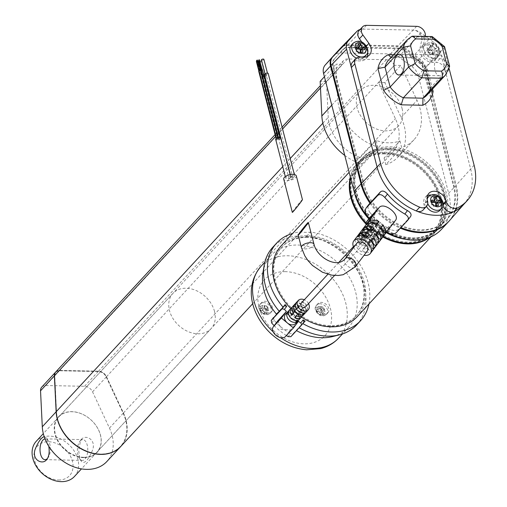 <?xml version="1.0" encoding="UTF-8"?>
<svg xmlns="http://www.w3.org/2000/svg" width="507" height="507" viewBox="0 0 507 507"><rect width="100%" height="100%" fill="white"/><g stroke="black" fill="none" stroke-linecap="round" stroke-linejoin="round"><path stroke-width="0.38" stroke-dasharray="2.54 1.9" d="M277.69 139.381L276.378 139.545L277.69 139.381M279.693 139.07L278.387 139.235L279.693 139.07M279.946 138.119L278.635 138.284L279.946 138.119M277.937 138.43L276.626 138.595L277.937 138.43M280.713 138.088A2.598 1.103 -14.5 0 1 279.636 139.368A2.598 1.103 -14.5 0 1 277.044 139.989A2.598 1.103 -14.5 0 1 275.681 139.387M290.467 177.501A2.598 1.103 -14.5 0 1 287.057 178.705A2.598 1.103 -14.5 0 1 285.695 178.109A2.598 1.103 -14.5 0 1 287.938 176.392A2.598 1.103 -14.5 0 1 290.726 176.81A2.598 1.103 -14.5 0 1 290.467 177.501M260.028 61.391A1.299 0.551 165.5 0 0 259.66 61.664A1.299 0.551 165.5 0 0 259.527 62.012A1.299 0.551 165.5 0 0 260.921 62.222A1.299 0.551 165.5 0 0 262.043 61.36A1.299 0.551 165.5 0 0 261.656 61.094M265.218 74.016A1.299 0.551 165.5 0 0 265.085 74.364A1.299 0.551 165.5 0 0 266.479 74.567A1.299 0.551 165.5 0 0 267.601 73.711A1.299 0.551 165.5 0 0 266.574 73.433A1.299 0.551 165.5 0 0 265.218 74.016M264.458 74.523A1.946 0.824 165.5 0 0 266.549 74.84A1.946 0.824 165.5 0 0 268.228 73.547M291.164 176.499A1.946 0.824 -14.5 0 1 293.192 175.625A1.946 0.824 -14.5 0 1 294.738 176.043A1.946 0.824 -14.5 0 1 294.542 176.563A1.946 0.824 -14.5 0 1 292.507 177.437A1.946 0.824 -14.5 0 1 290.967 177.019A1.946 0.824 -14.5 0 1 291.164 176.499M263.374 76.012A1.299 0.551 165.5 0 0 263.241 76.361A1.299 0.551 165.5 0 0 264.635 76.57A1.299 0.551 165.5 0 0 265.757 75.708A1.299 0.551 165.5 0 0 264.724 75.429A1.299 0.551 165.5 0 0 263.374 76.012M263.843 75.372A1.946 0.824 165.5 0 0 262.81 75.999A1.946 0.824 165.5 0 0 262.613 76.525A1.946 0.824 165.5 0 0 264.705 76.836A1.946 0.824 165.5 0 0 266.384 75.549A1.946 0.824 165.5 0 0 264.622 75.163M289.313 178.496A1.946 0.824 -14.5 0 1 291.348 177.621A1.946 0.824 -14.5 0 1 292.888 178.039A1.946 0.824 -14.5 0 1 292.691 178.565A1.946 0.824 -14.5 0 1 290.663 179.44A1.946 0.824 -14.5 0 1 289.117 179.015A1.946 0.824 -14.5 0 1 289.313 178.496M296.303 175.866A6.496 2.757 -14.5 0 1 295.644 177.602A6.496 2.757 -14.5 0 1 287.127 180.619A6.496 2.757 -14.5 0 1 283.724 179.117M258.957 70.264L260.338 69.909M260.966 69.953L262.347 69.598M260.712 70.91L262.094 70.549L261.105 70.511M258.703 71.214L260.091 70.86L259.102 70.815M259.882 69.833L259.147 70.213L259.882 69.833M261.885 69.529L261.156 69.909L261.885 69.529M261.637 70.479L260.902 70.86L261.637 70.479M259.628 70.79L258.893 71.164L259.628 70.79M258.367 61.062L259.375 60.802L258.779 60.732M258.621 60.111L259.628 59.851M256.612 60.422L257.619 60.162M256.358 61.372L257.366 61.113L256.77 61.036M302.432 199.587L301.532 200.379C297.007 205.652 293.933 209.638 292.317 212.344M261.378 60.01A1.299 0.551 165.5 0 0 262.772 60.219A1.299 0.551 165.5 0 0 263.887 59.363M445.393 75.137A25.977 19.64 42.7 0 0 449.151 67.83L444.012 47.975A25.977 19.64 42.7 0 0 430.83 37.201L411.202 36.815L392.735 56.797L391.322 57.43L411.215 57.823L409.859 55.143L393.426 54.819M431.977 36.555L430.83 37.201L412.362 57.177L411.215 57.823M444.588 46.758L444.012 47.975L425.544 67.957L425.05 69.339L427.483 69.548A31.174 23.569 42.7 0 0 409.859 55.143M449.639 66.949L430.684 87.812L430.196 89.371L431.127 90.576M407.235 39.869A25.977 19.64 42.7 0 1 411.202 36.815L411.741 36.39M433.688 201.33L432.103 201.298L433.935 196.976M431.609 200.1L431.102 202.635L431.691 204.91L432.198 202.382M436.178 205.633L433.396 206.305L435.646 206.349L438.428 205.677M440.754 202.547L436.647 205.012L436.343 203.846M365.262 49.236L361.155 51.695L360.851 50.535M360.68 52.316L357.904 52.994L360.154 53.039L362.936 52.36M356.117 46.79L355.61 49.325L356.199 51.6L356.706 49.065M358.196 48.013L356.605 47.981L358.443 43.659M432.75 45.123L430.912 49.445L428.662 49.401L430.5 45.079L432.75 45.123L433.574 48.311L436.73 48.374L437.319 50.649L433.206 53.115L432.617 50.839L436.73 48.374M432.737 53.736L429.955 54.407L432.211 54.452L434.987 53.78L432.737 53.736L431.913 50.548L428.757 50.485L428.168 48.203L427.661 50.738L428.25 53.02L428.757 50.485M384.914 153.31A50.662 38.298 42.7 0 0 359.197 163.343A50.662 38.298 42.7 0 0 370.408 225.849A50.662 38.298 42.7 0 0 433.605 232.111A50.662 38.298 42.7 0 0 433.643 183.204A50.662 38.298 42.7 0 0 384.914 153.31M429.061 237.663A51.961 39.28 42.7 0 0 434.562 232.992A51.961 39.28 42.7 0 0 434.6 182.831A51.961 39.28 42.7 0 0 384.623 152.17A51.961 39.28 42.7 0 0 358.246 162.462A51.961 39.28 42.7 0 0 350.571 177.862M365.997 222.833A51.961 39.28 42.7 0 0 383.343 236.338M388.147 149.812A50.662 38.298 42.7 0 0 362.429 159.844A50.662 38.298 42.7 0 0 373.64 222.358A50.662 38.298 42.7 0 0 436.838 228.613A50.662 38.298 42.7 0 0 436.876 179.706A50.662 38.298 42.7 0 0 388.147 149.812M404.396 239.114A51.961 39.28 42.7 0 0 437.794 229.494A51.961 39.28 42.7 0 0 437.833 179.332A51.961 39.28 42.7 0 0 387.855 148.678A51.961 39.28 42.7 0 0 361.478 158.964A51.961 39.28 42.7 0 0 354.513 193.009M368.792 218.859A51.961 39.28 42.7 0 0 386.163 232.618M307.698 236.858A50.662 38.298 42.7 0 0 281.981 246.884A50.662 38.298 42.7 0 0 293.192 309.397A50.662 38.298 42.7 0 0 356.389 315.658A50.662 38.298 42.7 0 0 356.427 266.745A50.662 38.298 42.7 0 0 307.698 236.858M357.346 316.539A51.961 39.28 42.7 0 0 357.384 266.378A51.961 39.28 42.7 0 0 307.407 235.717A51.961 39.28 42.7 0 0 281.03 246.003M290.834 308.503A51.961 39.28 42.7 0 0 301.456 317.097M384.338 153.938A50.662 38.298 42.7 0 0 358.62 163.964A50.662 38.298 42.7 0 0 369.831 226.477A50.662 38.298 42.7 0 0 433.029 232.738A50.662 38.298 42.7 0 0 433.067 183.826A50.662 38.298 42.7 0 0 384.338 153.938M429.784 237.371A51.961 39.28 42.7 0 0 433.986 233.619A51.961 39.28 42.7 0 0 434.024 183.452A51.961 39.28 42.7 0 0 384.046 152.797A51.961 39.28 42.7 0 0 357.669 163.083A51.961 39.28 42.7 0 0 350.337 176.949M366.308 224.398A51.961 39.28 42.7 0 0 382.836 236.997M368.982 303.94A57.158 43.209 42.7 0 0 310.48 232.111A39.616 29.951 42.7 0 1 300.943 231.927A57.158 43.209 42.7 0 0 292.672 233.41M295.543 323.504A6.819 5.159 42.7 0 0 294.035 315.094A6.819 5.159 42.7 0 0 285.523 314.251M307.122 237.479A50.662 38.298 42.7 0 0 281.404 247.511A50.662 38.298 42.7 0 0 292.615 310.024A50.662 38.298 42.7 0 0 355.813 316.279A50.662 38.298 42.7 0 0 355.851 267.373A50.662 38.298 42.7 0 0 307.122 237.479M83.693 457.65A26.237 19.836 -137.3 0 1 55.073 422.756A26.237 19.836 -137.3 0 1 94.467 423.529A26.237 19.836 -137.3 0 1 83.693 457.65M83.75 457.301A25.977 19.64 -137.3 0 1 58.761 441.971A25.977 19.64 -137.3 0 1 58.78 416.887A25.977 19.64 -137.3 0 1 81.957 414.029A25.977 19.64 -137.3 0 1 100.38 434.962A25.977 19.64 -137.3 0 1 96.938 452.155A25.977 19.64 -137.3 0 1 83.75 457.301M395.371 220.494L385.282 231.433L382.234 235.457A1.946 1.47 -137.3 0 1 382.164 235.54A1.946 1.47 -137.3 0 1 379.838 235.394L373.342 230.02A6.819 5.159 42.7 0 0 381.473 230.533A6.819 5.159 42.7 0 0 380.998 223.257A54.819 41.441 42.7 0 0 390.149 229.316L387.519 232.776M386.499 232.181A60.403 45.668 -137.3 0 1 385.282 231.433M367.518 216.248L370.142 212.788C367.79 209.492 367.391 206.672 368.957 204.315M370.142 212.788A54.819 41.441 42.7 0 0 377.892 220.691A54.819 41.441 42.7 0 0 380.998 223.257A6.819 5.159 42.7 0 0 380.32 222.465A54.56 41.244 42.7 0 1 378.786 221.198A6.819 5.159 42.7 0 0 377.892 220.691A6.819 5.159 42.7 0 0 372.322 220.57A6.819 5.159 42.7 0 0 371.454 221.274A6.819 5.159 42.7 0 0 373.342 230.02L366.84 224.645A1.946 1.47 -137.3 0 1 366.441 224.233M407.78 220.203L410.499 216.622L398.958 229.113C396.74 230.913 393.8 230.983 390.149 229.316M262.442 305.55A4.677 3.536 42.7 0 0 260.192 308.579L264.071 306.748L264.971 306.767L263.241 308.636L262.417 305.448L266.536 305.886L266.771 306.798L265.041 308.674L268.197 308.731L268.666 310.557L268.146 308.636L267.246 308.624L267.481 309.53L266.314 313.58A4.677 3.536 42.7 0 0 268.564 310.557L265.516 310.493L266.314 313.58M264.971 306.767L264.736 305.854M260.192 308.579L263.241 308.636M260.661 310.398A4.677 3.536 42.7 0 0 264.508 313.548L265.681 309.498L265.446 308.586L263.71 310.461L260.56 310.398L264.54 308.567L264.071 306.748M264.508 313.548L263.71 310.461M267.246 308.624L265.516 310.493M320.367 307.85L321.267 307.869L319.53 309.745L318.713 306.558L322.832 306.995L323.067 307.907L323.967 307.926L324.436 309.745L323.536 309.726L321.806 311.602L322.629 314.79L323.77 310.639L321.97 310.601L321.736 309.695L320.836 309.676L320.367 307.85L316.387 309.682L319.53 309.745M321.736 309.695L320.006 311.564L316.951 311.507L320.836 309.676M321.97 310.601L320.83 314.752L320.006 311.564M324.436 309.745L324.955 311.659L321.806 311.602M323.067 307.907L321.337 309.777L324.486 309.84L323.967 307.926M322.832 306.995L320.513 306.589L321.337 309.777M324.955 311.659L324.486 309.84M320.83 314.752L322.629 314.79M316.387 309.682L316.856 311.501M266.536 305.886L262.417 305.448M260.091 308.573L260.56 310.398M264.54 313.643L266.34 313.681M267.481 309.53L265.681 309.498M353.728 247.416A10.393 6.781 -142.8 0 0 364.077 255.268M382.164 235.54L392.044 224.842L386.961 227.687A10.393 6.781 -142.8 0 1 373.957 216.945L375.636 212.116M369.914 231.496L371.739 229.525A6.496 4.24 37.2 0 1 370.649 225.773L367.486 223.162A10.393 6.781 -142.8 0 0 369.914 231.496L367.537 234.633L369.362 232.656A6.496 4.24 37.2 0 1 368.266 228.911L365.103 226.293A10.393 6.781 -142.8 0 0 367.537 234.633M367.486 223.162L365.103 226.293M382.975 235.964L379.813 233.353A6.496 4.24 37.2 0 1 375.738 232.827L373.913 234.804A10.393 6.781 -142.8 0 0 382.975 235.964L380.599 239.101L377.436 236.484A6.496 4.24 37.2 0 1 373.361 235.964L371.536 237.941A10.393 6.781 -142.8 0 0 380.599 239.101M373.913 234.804L371.536 237.941M365.154 237.77L366.979 235.793A6.496 4.24 37.2 0 1 365.889 232.048L362.72 229.43A10.393 6.781 -142.8 0 0 365.154 237.77L362.771 240.901L364.603 238.93A6.496 4.24 37.2 0 1 363.506 235.178L360.344 232.567A10.393 6.781 -142.8 0 0 362.771 240.901M362.72 229.43L360.344 232.567M378.216 242.238L375.053 239.621A6.496 4.24 37.2 0 1 370.978 239.101L369.153 241.072A10.393 6.781 -142.8 0 0 378.216 242.238L375.839 245.369L372.677 242.758A6.496 4.24 37.2 0 1 368.602 242.232L366.776 244.209A10.393 6.781 -142.8 0 0 375.839 245.369M369.153 241.072L366.776 244.209M360.395 244.038L362.22 242.061A6.496 4.24 37.2 0 1 361.13 238.315L357.961 235.698A10.393 6.781 -142.8 0 0 360.395 244.038L358.012 247.175L359.837 245.198A6.496 4.24 37.2 0 1 358.747 241.452L355.584 238.835A10.393 6.781 -142.8 0 0 358.012 247.175M357.961 235.698L355.584 238.835M373.456 248.506L370.294 245.889A6.496 4.24 37.2 0 1 366.219 245.369L364.394 247.346A10.393 6.781 -142.8 0 0 373.456 248.506L371.08 251.643L367.911 249.026A6.496 4.24 37.2 0 1 363.842 248.506L362.017 250.477A10.393 6.781 -142.8 0 0 371.08 251.643M364.394 247.346L362.017 250.477M370.649 225.773L368.266 228.911M371.739 229.525L369.362 232.656M356.934 243.195A6.496 4.24 -142.8 0 0 359.539 250.502A6.496 4.24 -142.8 0 0 367.277 251.054M374.927 230.432A2.858 2.161 42.7 0 0 371.707 227.77L373.437 225.894A2.858 2.161 -137.3 0 1 376.657 228.556L374.927 230.432L377.816 232.821L380.263 230.001L377.816 232.821M364.729 235.742L362.993 237.612A2.858 2.161 42.7 0 0 366.212 240.274L367.949 238.398A2.858 2.161 -137.3 0 1 364.729 235.742L361.307 232.909A6.819 5.159 -137.3 0 0 363.475 239.431A6.819 5.159 -137.3 0 0 370.123 241.731L368.393 243.607L370.123 241.731M369.73 236.047A2.858 2.161 42.7 0 0 366.51 233.391L363.088 230.558A6.819 5.159 42.7 0 1 369.673 231.268A6.819 5.159 42.7 0 1 373.336 237.491L372.62 238.436L369.73 236.047L368 237.922A2.858 2.161 -137.3 0 0 364.78 235.261L366.51 233.391M299.048 306.38A2.858 2.161 -137.3 0 1 302.267 309.042L303.997 307.166A2.858 2.161 42.7 0 0 300.778 304.511L299.048 306.38L295.625 303.554A6.819 5.159 -137.3 0 1 302.204 304.263A6.819 5.159 -137.3 0 1 305.873 310.487L306.887 309.555L303.997 307.166M298.997 306.862L297.267 308.731A2.858 2.161 42.7 0 0 300.48 311.393L302.216 309.517A2.858 2.161 -137.3 0 1 298.997 306.862L295.575 304.029M292.07 314.353L290.34 316.229A2.858 2.161 42.7 0 0 293.559 318.884L295.289 317.014A2.858 2.161 -137.3 0 1 292.07 314.353L288.648 311.526M300.778 304.511L297.356 301.678L295.625 303.554M305.157 311.431L302.267 309.042M306.887 309.555L307.61 308.617A6.819 5.159 42.7 0 0 303.94 302.387A6.819 5.159 42.7 0 0 297.356 301.678M304.194 312.895L305.106 311.906L304.39 312.851M297.267 308.731L295.771 307.502M302.356 312.939L300.48 311.393M305.106 311.906L302.216 309.517M364.78 235.261L361.358 232.434A6.819 5.159 -137.3 0 1 367.936 233.144A6.819 5.159 -137.3 0 1 371.606 239.367L372.62 238.436M371.606 239.367L373.336 237.491M370.89 240.312L368 237.922M371.707 227.77L368.285 224.943L370.015 223.067A6.819 5.159 -137.3 0 1 376.479 223.695A54.56 41.244 -137.3 0 1 374.971 222.383L379.585 226.192A54.56 41.244 -137.3 0 1 378.013 224.962A6.819 5.159 -137.3 0 1 380.263 230.001M373.437 225.894L370.015 223.067M379.547 230.945L376.657 228.556M369.14 218.397A54.56 41.244 42.7 0 0 374.109 223.314L378.716 227.13L379.585 226.192M374.109 223.314L374.971 222.383M378.533 231.876A6.819 5.159 42.7 0 0 374.863 225.647A6.819 5.159 42.7 0 0 368.285 224.943M369.109 242.663L366.212 240.274M370.839 240.787L367.949 238.398M362.993 237.612L359.571 234.785A6.819 5.159 42.7 0 0 361.738 241.307A6.819 5.159 42.7 0 0 368.393 243.607M373.139 232.783A2.858 2.161 42.7 0 1 369.92 230.121L366.498 227.294A6.819 5.159 42.7 0 0 368.665 233.816A6.819 5.159 42.7 0 0 375.313 236.116L377.043 234.24A6.819 5.159 -137.3 0 1 370.395 231.94A6.819 5.159 -137.3 0 1 368.228 225.419L371.65 228.245A2.858 2.161 -137.3 0 0 374.869 230.907L373.139 232.783L376.029 235.172L377.043 234.24M375.313 236.116L376.029 235.172M377.766 233.296L374.869 230.907M366.504 234.044L364.47 236.725A6.819 5.159 42.7 0 1 363.95 229.392A6.819 5.159 42.7 0 1 364.825 228.689A6.819 5.159 42.7 0 1 370.452 228.841L368.418 231.522A2.858 2.161 42.7 0 0 366.859 232.079A2.858 2.161 42.7 0 0 366.504 234.044L368.234 232.168L366.2 234.849A6.819 5.159 -137.3 0 1 365.686 227.516A6.819 5.159 -137.3 0 1 366.555 226.813A6.819 5.159 -137.3 0 1 372.182 226.965L370.148 229.646A2.858 2.161 -137.3 0 0 368.595 230.21A2.858 2.161 -137.3 0 0 368.234 232.168M364.47 236.725L366.2 234.849M371.416 234A2.858 2.161 42.7 0 1 371.061 235.958A2.858 2.161 42.7 0 1 369.502 236.522L367.467 239.203A6.819 5.159 42.7 0 0 373.97 238.651A6.819 5.159 42.7 0 0 373.456 231.319L371.416 234L373.152 232.124A2.858 2.161 -137.3 0 1 372.791 234.088A2.858 2.161 -137.3 0 1 371.232 234.646L369.197 237.333A6.819 5.159 -137.3 0 0 375.7 236.775A6.819 5.159 -137.3 0 0 375.186 229.443L373.152 232.124M373.456 231.319L375.186 229.443M293.027 306.133A6.819 5.159 -137.3 0 1 299.529 305.575L295.758 310.132A2.858 2.161 42.7 0 0 294.206 310.696A2.858 2.161 42.7 0 0 293.845 312.654L293.388 313.256M297.799 307.451A6.819 5.159 42.7 0 0 292.317 307.21M299.529 305.575L295.758 310.132M293.54 313.465L295.575 310.785A2.858 2.161 -137.3 0 1 295.936 308.82A2.858 2.161 -137.3 0 1 297.495 308.262M303.04 315.392A6.819 5.159 42.7 0 0 302.527 308.06L298.762 312.61A2.858 2.161 -137.3 0 1 298.401 314.574A2.858 2.161 -137.3 0 1 296.849 315.132L294.808 317.819M300.797 309.929A6.819 5.159 -137.3 0 1 302.02 316.184M302.527 308.06L298.762 312.61M298.401 314.574L300.131 312.699A2.858 2.161 42.7 0 1 298.579 313.263L296.538 315.943M300.131 312.699A2.858 2.161 42.7 0 0 300.493 310.74M305.328 307.084A2.858 2.161 42.7 0 0 305.328 304.32A2.858 2.161 42.7 0 0 302.578 302.635A2.858 2.161 42.7 0 0 301.133 303.199M308.503 303.642A6.819 5.159 42.7 0 0 304.308 299.764M298.236 318.922L300.683 316.108A6.819 5.159 42.7 0 0 297.013 309.878A6.819 5.159 42.7 0 0 290.435 309.175L288.698 311.045A6.819 5.159 -137.3 0 1 295.283 311.754A6.819 5.159 -137.3 0 1 298.953 317.978L298.236 318.922L295.34 316.533A2.858 2.161 -137.3 0 0 292.121 313.877L288.698 311.045M300.683 316.108L298.953 317.978M307.61 308.617L305.873 310.487M363.12 237.137A2.858 2.161 42.7 0 0 361.668 237.701A2.858 2.161 42.7 0 0 362.302 241.224A2.858 2.161 42.7 0 0 365.864 241.579A2.858 2.161 42.7 0 0 365.87 238.822A2.858 2.161 42.7 0 0 363.12 237.137M366.891 235.527A6.819 5.159 42.7 0 0 359.628 234.304A6.819 5.159 42.7 0 0 358.76 235.014A6.819 5.159 42.7 0 0 360.268 243.43A6.819 5.159 42.7 0 0 368.773 244.266A6.819 5.159 42.7 0 0 366.891 235.527M361.358 232.434L363.088 230.558M370.452 228.841L372.182 226.965M378.013 224.962L380.32 222.465M367.467 239.203L369.197 237.333M366.498 227.294L368.228 225.419M359.571 234.785L361.307 232.909M376.479 223.695L378.786 221.198M278.051 320.576L281.132 329.392L290.448 329.981L298.414 321.362M271.727 323.086L273.989 320.101A52.867 39.971 42.7 0 0 290.391 333.657L288.128 336.642M286.392 335.545A57.722 43.64 -137.3 0 1 274.179 325.652M278.768 311.83L283.483 306.729M303.985 321.958L293.135 333.695L290.391 333.657M302.419 324.024L296.361 330.57A52.867 39.971 42.7 0 0 296.462 330.627M332.617 336.566A52.867 39.971 42.7 0 0 348.664 327.269A52.867 39.971 42.7 0 0 348.702 276.226A52.867 39.971 42.7 0 0 297.85 245.033A52.867 39.971 42.7 0 0 271.011 255.503A52.867 39.971 42.7 0 0 263.006 272.227M273.989 320.101L273.533 317.496M276.359 314.042L285.13 304.549M296.361 330.57L297.368 329.651M324.391 314.22A6.756 5.108 -137.3 0 1 317.895 310.24A6.756 5.108 -137.3 0 1 317.902 303.718A6.756 5.108 -137.3 0 1 321.33 302.381A6.756 5.108 -137.3 0 1 327.826 306.361A6.756 5.108 -137.3 0 1 327.826 312.882A6.756 5.108 -137.3 0 1 324.391 314.22M268.102 313.117A6.756 5.108 -137.3 0 1 261.606 309.131A6.756 5.108 -137.3 0 1 261.612 302.609A6.756 5.108 -137.3 0 1 265.041 301.272A6.756 5.108 -137.3 0 1 271.537 305.258A6.756 5.108 -137.3 0 1 271.53 311.78A6.756 5.108 -137.3 0 1 268.102 313.117M439.784 210.443A8.834 6.68 42.7 0 0 439.791 201.913A8.834 6.68 42.7 0 0 431.292 196.703A8.834 6.68 42.7 0 0 426.812 198.452A8.834 6.68 42.7 0 0 426.457 206.374M430.868 194.992A10.78 8.15 -137.3 0 1 442.643 204.632L442.801 205.24A7.795 5.894 42.7 0 0 442.985 205.855M423.079 210.031A7.795 5.894 42.7 0 0 424.112 204.872L423.953 204.264A10.78 8.15 -137.3 0 1 425.379 197.128A10.78 8.15 -137.3 0 1 427.509 195.626M367.353 56.486A11.173 8.448 -137.3 0 1 366.01 58.717A11.173 8.448 -137.3 0 1 360.338 60.929L356.351 60.846A7.795 5.894 42.7 0 0 352.397 62.393M361.859 42.1L365.471 47.113A11.173 8.448 -137.3 0 1 367.626 51.929M463.499 204.632A53.957 40.794 42.7 0 0 464.057 204.01A53.957 40.794 42.7 0 0 470.642 168.926L444.899 69.389A7.795 5.894 42.7 0 0 436.375 62.424L432.389 62.342A11.173 8.448 -137.3 0 1 420.024 48.184L421.767 39.964A7.795 5.894 42.7 0 0 413.135 30.084L363.012 29.095A7.795 5.894 42.7 0 0 359.057 30.642M449.158 68.711L448.359 65.644A7.795 5.894 42.7 0 0 439.842 58.679L435.855 58.597A11.173 8.448 -137.3 0 1 423.484 44.439L425.183 36.422M334.658 58.628A10.393 7.859 42.7 0 0 333.34 65.447L363.836 183.35A51.961 39.28 42.7 0 0 400.669 225.222A51.961 39.28 42.7 0 0 447.028 219.506A51.961 39.28 42.7 0 0 453.904 185.125L423.408 67.216A10.393 7.859 42.7 0 0 418.535 60.282L405.074 50.421A10.393 7.859 42.7 0 0 398.584 48.07L348.461 47.088A10.393 7.859 42.7 0 0 343.188 49.141A10.393 7.859 42.7 0 0 343.131 49.204L334.081 59.256A10.393 7.859 42.7 0 0 332.763 66.068L363.259 183.978A51.961 39.28 42.7 0 0 400.093 225.843A51.961 39.28 42.7 0 0 446.445 220.133A51.961 39.28 42.7 0 0 453.328 185.752L422.832 67.843A10.393 7.859 42.7 0 0 417.958 60.903L404.497 51.049A10.393 7.859 42.7 0 0 398.008 48.697L347.884 47.709A10.393 7.859 42.7 0 0 342.612 49.768A10.393 7.859 42.7 0 0 342.555 49.825L334.081 59.256M370.535 202.604A54.56 41.244 42.7 0 0 400.974 227.573M449.5 220.64A54.56 41.244 42.7 0 0 456.154 185.169L425.658 67.26A12.992 9.823 42.7 0 0 419.568 58.59L406.107 48.729A12.992 9.823 42.7 0 0 397.995 45.795L347.872 44.806A12.992 9.823 42.7 0 0 341.636 47.018M427.857 44.806A8.834 6.68 42.7 0 0 423.37 46.555A8.834 6.68 42.7 0 0 423.364 55.086A8.834 6.68 42.7 0 0 431.863 60.295A8.834 6.68 42.7 0 0 436.343 58.546A8.834 6.68 42.7 0 0 436.35 50.016A8.834 6.68 42.7 0 0 427.857 44.806M448.359 65.644L444.899 69.389L440.146 51.017A12.39 9.367 42.7 0 0 434.334 42.746L425.715 36.434M425.253 36.092L420.873 32.885A12.39 9.367 42.7 0 0 413.135 30.084L397.995 45.795M366.479 25.35L363.012 29.095A12.39 9.367 42.7 0 0 360.141 29.463M444.271 60.403A10.393 5.178 -88.9 0 0 439.861 55.01A10.393 5.178 -88.9 0 0 434.474 65.295A10.393 5.178 -88.9 0 0 439.455 75.784A10.393 5.178 -88.9 0 0 444.271 60.403M356.446 58.115A8.834 6.68 42.7 0 0 359.805 58.875A8.834 6.68 42.7 0 0 364.241 57.177M364.292 57.126A8.834 6.68 42.7 0 0 364.299 48.602A8.834 6.68 42.7 0 0 355.8 43.387A8.834 6.68 42.7 0 0 351.319 45.136M430.5 45.079L431.324 48.266L428.168 48.203M434.987 53.78L434.163 50.592L437.319 50.649M435.424 202.718L434.632 202.426M432.103 201.298L432.452 202.661L432.705 202.388M432.452 202.661L431.102 202.635M431.691 204.91L433.041 204.942L435.355 202.445M433.041 204.942L433.396 206.305M435.646 206.349L435.298 204.986L435.855 204.378M435.298 204.986L436.647 205.012M359.932 49.407L359.14 49.116M356.605 47.981L356.96 49.35L357.213 49.078M356.96 49.35L355.61 49.325M356.199 51.6L357.549 51.625L359.856 49.128M357.549 51.625L357.904 52.994M360.154 53.039L359.799 51.67L360.357 51.068M359.799 51.67L361.155 51.695M432.617 50.839L431.267 50.808L430.912 49.445M431.267 50.808L433.574 48.311M428.662 49.401L429.017 50.763L431.324 48.266M429.017 50.763L427.661 50.738M428.25 53.02L429.606 53.045L431.913 50.548M429.606 53.045L429.955 54.407M432.211 54.452L431.856 53.089L434.163 50.592M431.856 53.089L433.206 53.115M448.644 221.578A54.56 41.244 42.7 0 0 455.578 185.796L425.081 67.887A12.992 9.823 42.7 0 0 418.991 59.211L405.53 49.356A12.992 9.823 42.7 0 0 397.418 46.416L347.295 45.434A12.992 9.823 42.7 0 0 340.919 47.778M441.432 229.386A54.56 41.244 42.7 0 0 448.651 193.287L418.161 75.378A12.992 9.823 42.7 0 0 412.064 66.709L398.603 56.847A12.992 9.823 42.7 0 0 390.498 53.913L340.374 52.924A12.992 9.823 42.7 0 0 333.847 55.421M369.958 203.231A54.56 41.244 42.7 0 0 400.397 228.194M445.247 194.492A51.961 39.28 42.7 0 0 408.408 152.626A51.961 39.28 42.7 0 0 362.055 158.336A51.961 39.28 42.7 0 0 373.551 222.453A51.961 39.28 42.7 0 0 438.371 228.872A51.961 39.28 42.7 0 0 445.247 194.492M446.401 193.243A51.961 39.28 42.7 0 0 409.561 151.378A51.961 39.28 42.7 0 0 363.208 157.088A51.961 39.28 42.7 0 0 374.705 221.204A51.961 39.28 42.7 0 0 439.525 227.624A51.961 39.28 42.7 0 0 446.401 193.243M388.723 149.191A50.662 38.298 -137.3 0 1 437.452 179.079A50.662 38.298 -137.3 0 1 437.414 227.992A50.662 38.298 -137.3 0 1 374.217 221.73A50.662 38.298 -137.3 0 1 363.006 159.217A50.662 38.298 -137.3 0 1 388.723 149.191M106.185 376.885L123.112 413.148A39.356 29.755 -137.3 0 1 120.501 446.375A39.356 29.755 -137.3 0 1 81.792 448.955A39.356 29.755 -137.3 0 1 56.372 411.836L54.617 375.871A7.535 5.697 -137.3 0 1 55.827 372.258A7.535 5.697 -137.3 0 1 59.649 370.763L98.447 371.53A7.535 5.697 -137.3 0 1 106.185 376.885L123.226 413.021A39.356 29.755 -137.3 0 1 120.615 446.249A39.356 29.755 -137.3 0 1 81.912 448.834A39.356 29.755 -137.3 0 1 56.486 411.709L54.731 375.744A7.535 5.697 -137.3 0 1 55.941 372.132A7.535 5.697 -137.3 0 1 59.763 370.642L98.561 371.403A7.535 5.697 -137.3 0 1 106.305 376.758M55.751 371.954A7.795 5.894 -137.3 0 1 59.706 370.414L98.504 371.175A7.795 5.894 -137.3 0 1 106.514 376.72L123.435 412.977A39.616 29.951 -137.3 0 1 120.805 446.426M55.694 372.018A7.795 5.894 -137.3 0 1 59.592 370.535L98.39 371.301A7.795 5.894 -137.3 0 1 106.394 376.84L123.315 413.104A39.616 29.951 -137.3 0 1 120.748 446.49M402.089 108.523A25.977 19.64 -137.3 0 1 398.648 125.717A25.977 19.64 -137.3 0 1 366.238 122.504A25.977 19.64 -137.3 0 1 360.49 90.449A25.977 19.64 -137.3 0 1 383.666 87.591A25.977 19.64 -137.3 0 1 402.089 108.523M41.783 387.063A7.795 5.894 -137.3 0 1 45.738 385.523L84.536 386.283A7.795 5.894 -137.3 0 1 92.547 391.829L109.468 428.092A39.616 29.951 -137.3 0 1 106.838 461.535M399.928 140.889L401.639 147.499A46.764 35.351 42.7 0 0 413.915 139.824A46.764 35.351 42.7 0 0 417.014 100.342L400.726 65.441L394.395 65.314L378.526 82.489L395.422 118.695A39.616 29.951 -137.3 0 1 392.798 152.144A39.616 29.951 -137.3 0 1 384.059 158.057L399.928 140.889A39.616 29.951 -137.3 0 1 376.061 140.414L377.772 147.03A46.764 35.351 42.7 0 1 337.719 98.783L336.033 64.167L342.358 64.243A7.795 5.894 -137.3 0 1 343.613 60.498A7.795 5.894 -137.3 0 1 347.568 58.958L386.366 59.718A7.795 5.894 -137.3 0 1 394.37 65.264L394.395 65.314M384.059 158.057L385.77 164.667L401.639 147.499M385.77 164.667A46.764 35.351 42.7 0 0 398.039 156.993A46.764 35.351 42.7 0 0 401.145 117.516L384.857 82.616L400.726 65.441M384.857 82.616L378.526 82.489M344.766 155.415A46.764 35.351 42.7 0 0 361.897 164.198L360.192 157.588A39.616 29.951 -137.3 0 1 328.244 117.377L326.489 81.462L342.364 64.294M326.489 81.462L320.158 81.342M324.417 76.734L336.033 64.167M361.897 164.198L377.772 147.03M360.192 157.588L376.061 140.414M356.776 324.81A57.158 43.209 42.7 0 0 358.176 271.929A57.158 43.209 42.7 0 0 306.672 236.237C302.628 237.682 299.447 237.618 297.134 236.047L300.943 231.927M297.134 236.047A57.158 43.209 42.7 0 0 272.829 247.226M298.579 313.263L296.849 315.132M295.575 310.785L293.845 312.654M369.502 236.522L371.232 234.646M368.418 231.522L370.148 229.646M369.92 230.121L371.65 228.245M297.267 320.386L298.179 319.404L295.289 317.014M298.179 319.404L297.463 320.348M290.34 316.229L288.844 314.993M295.429 320.43L293.559 318.884M299.967 317.052L297.077 314.663A2.858 2.161 42.7 0 0 293.857 312.001L290.435 309.175M293.857 312.001L292.121 313.877M297.077 314.663L295.34 316.533M264.217 305.487L265.041 308.674M320.513 306.589L318.713 306.558M266.771 306.798L267.677 306.817L268.197 308.731M265.446 308.586L264.54 308.567M267.677 306.817L268.146 308.636M321.267 307.869L321.026 306.957M323.536 309.726L323.77 310.639M366.219 245.369L363.842 248.506M370.294 245.889L367.911 249.026M363.291 236.002L361.054 238.955A6.496 4.24 37.2 0 1 365.129 239.475L366.954 237.498M366.726 237.371L365.129 239.475M357.891 236.338L361.054 238.955M361.13 238.315L358.747 241.452M362.22 242.061L359.837 245.198M370.953 240.806L369.128 242.783A6.496 4.24 37.2 0 1 370.224 246.529L373.386 249.14M373.336 237.669L369.128 242.783M372.62 243.221A6.496 4.24 37.2 0 1 372.601 243.392L370.224 246.529M370.978 239.101L368.602 242.232M375.053 239.621L372.677 242.758M378.095 231.401L373.887 236.509A6.496 4.24 37.2 0 1 374.984 240.261L378.146 242.872M377.379 236.953A6.496 4.24 37.2 0 1 377.36 237.124L374.984 240.261M375.712 234.538L373.887 236.509M368.057 229.734L365.813 232.681A6.496 4.24 37.2 0 1 369.888 233.207L371.713 231.23M371.485 231.097L369.888 233.207M362.651 230.07L365.813 232.681M365.889 232.048L363.506 235.178M366.979 235.793L364.603 238.93M379.813 233.353L377.436 236.484M375.738 232.827L373.361 235.964M382.145 230.685A6.496 4.24 37.2 0 1 382.12 230.856L379.743 233.987L382.905 236.604M380.478 228.264L378.647 230.241A6.496 4.24 37.2 0 1 379.743 233.987M382.855 225.133L378.647 230.241M367.41 223.796L370.573 226.414A6.496 4.24 37.2 0 1 374.648 226.933L376.473 224.962M372.816 223.467L370.573 226.414M376.245 224.829L374.648 226.933M378.716 227.13A54.56 41.244 42.7 0 0 386.454 232.231M306.672 236.237L310.48 232.111M81.202 439.582C85.182 434.055 96.501 439.201 92.572 450.14C88.161 460.394 84.473 464.184 81.519 461.503C80.074 459.063 79.136 455.216 78.699 449.969L80.695 440.196L81.202 439.582M80.226 440.887A10.393 5.178 91.1 0 1 82.787 439.607A10.393 5.178 91.1 0 1 87.648 447.472A10.393 5.178 91.1 0 1 84.942 459.108A10.393 5.178 91.1 0 1 82.381 460.388A10.393 5.178 91.1 0 1 79.441 458.442A10.393 5.178 91.1 0 1 79.77 441.439A10.393 5.178 91.1 0 1 80.226 440.887M47.538 458.398A10.393 5.178 -88.9 0 0 47.563 458.372A10.393 5.178 -88.9 0 0 48.019 457.821A10.393 5.178 -88.9 0 0 48.349 440.824A10.393 5.178 -88.9 0 0 45.408 438.872A10.393 5.178 -88.9 0 0 45.022 438.897M58.457 480.002A21.82 16.497 42.7 0 0 67.412 451.629A21.82 16.497 42.7 0 0 34.653 450.983A21.82 16.497 42.7 0 0 58.457 480.002M214.531 311.456A25.977 19.64 42.7 0 0 196.108 290.524A25.977 19.64 42.7 0 0 172.931 293.382A25.977 19.64 42.7 0 0 172.912 318.459A25.977 19.64 42.7 0 0 197.901 333.79A25.977 19.64 42.7 0 0 211.089 328.65A25.977 19.64 42.7 0 0 214.531 311.456M74.434 476.504A25.977 19.64 42.7 0 0 68.686 444.449A25.977 19.64 42.7 0 0 36.276 441.242M48.78 446.268L46.27 437.756L44.198 436.635M430.19 88.706L426.926 95.12A25.977 19.64 42.7 0 0 430.684 87.812L425.544 67.957A25.977 19.64 42.7 0 0 412.362 57.177L392.735 56.797A25.977 19.64 42.7 0 0 388.768 59.851L392.19 57.221M432.528 89.061L427.483 69.548M427.756 203.58A8.834 6.68 -137.3 0 1 427.198 199.428M428.542 196.577A8.834 6.68 -137.3 0 1 439.563 197.673A8.834 6.68 -137.3 0 1 441.515 208.567M434.157 54.895A6.236 4.715 -137.3 0 1 427.357 46.606A6.236 4.715 -137.3 0 1 436.717 46.79A6.236 4.715 -137.3 0 1 434.157 54.895M433.593 58.419A8.834 6.68 -137.3 0 1 425.094 53.21A8.834 6.68 -137.3 0 1 425.1 44.679A8.834 6.68 -137.3 0 1 436.121 45.776A8.834 6.68 -137.3 0 1 438.073 56.67A8.834 6.68 -137.3 0 1 433.593 58.419M353.049 43.266A8.834 6.68 -137.3 0 1 364.07 44.356A8.834 6.68 -137.3 0 1 366.022 55.257M395.099 220.818L392.044 224.842L382.234 235.457M313.972 244.197A6.496 2.757 -14.5 0 1 313.313 245.933A6.496 2.757 -14.5 0 1 304.802 248.943A6.496 2.757 -14.5 0 1 301.399 247.448M345.033 258.874A6.496 4.24 -142.8 0 0 347.32 265.922A6.496 4.24 -142.8 0 0 355.375 266.726M398.958 229.113L396.24 232.694M386.961 227.687L379.838 235.394M373.957 216.945L366.84 224.645M290.448 329.981L285.447 336.566M293.135 333.695L290.847 336.705M338.733 338.011A52.867 39.971 42.7 0 0 338.777 286.968A52.867 39.971 42.7 0 0 287.925 255.775A52.867 39.971 42.7 0 0 261.086 266.245M273.165 331.832A52.867 39.971 42.7 0 0 280.453 337.624M285.378 271.644A41.175 31.13 42.7 0 0 268.476 325.19A41.175 31.13 42.7 0 0 330.291 326.407A41.175 31.13 42.7 0 0 285.378 271.644M427.572 201.127L424.112 204.872M427.414 200.518L423.953 204.264M359.812 57.101L356.351 60.846M363.798 57.183L360.338 60.929M366.358 46.15L365.471 47.113M416.602 26.339L413.135 30.084M425.227 36.212L421.767 39.964M423.484 44.439L420.024 48.184M435.855 58.597L432.389 62.342M439.842 58.679L436.375 62.424M474.102 165.181L456.154 185.169M347.872 44.806L363.012 29.095M420.873 32.885L406.107 48.729M434.334 42.746L419.568 58.59M440.146 51.017L425.658 67.26M443.213 204.017L442.643 204.632M443.169 204.841L442.801 205.24M332.763 66.068L333.34 65.447M363.259 183.978L363.836 183.35M453.328 185.752L453.904 185.125M422.832 67.843L423.408 67.216M417.958 60.903L418.535 60.282M404.497 51.049L405.074 50.421M398.008 48.697L398.584 48.07M347.884 47.709L348.461 47.088M342.555 49.825L343.131 49.204M448.651 193.287L455.578 185.796M418.161 75.378L425.081 67.887M412.064 66.709L418.991 59.211M398.603 56.847L405.53 49.356M390.498 53.913L397.418 46.416M340.374 52.924L347.295 45.434M92.547 391.829L106.394 376.84M109.468 428.092L123.315 413.104M84.536 386.283L98.39 371.301M45.738 385.523L59.592 370.535M401.145 117.516L417.014 100.342M331.781 105.209L337.719 98.783M263.767 302.647A6.756 5.108 42.7 0 0 260.338 303.985A6.756 5.108 42.7 0 0 261.834 312.318A6.756 5.108 42.7 0 0 270.263 313.149A6.756 5.108 42.7 0 0 270.269 306.627A6.756 5.108 42.7 0 0 263.767 302.647M320.063 303.75A6.756 5.108 42.7 0 0 316.634 305.087A6.756 5.108 42.7 0 0 318.13 313.421A6.756 5.108 42.7 0 0 326.552 314.258A6.756 5.108 42.7 0 0 326.559 307.736A6.756 5.108 42.7 0 0 320.063 303.75M318.738 306.659A4.677 3.536 42.7 0 0 316.482 309.682M268.095 308.731A4.677 3.536 42.7 0 0 264.242 305.588M316.951 311.507A4.677 3.536 42.7 0 0 320.804 314.651M322.604 314.689A4.677 3.536 42.7 0 0 324.86 311.659M324.385 309.84A4.677 3.536 42.7 0 0 320.538 306.691M282.729 166.626L290.207 158.533M322.864 123.201L328.244 117.377M123.435 412.977L395.422 118.695M275.586 136.491L277.126 134.818M277.215 134.723L282.557 128.943M320.481 87.914L342.358 64.243M59.706 370.414L347.568 58.958M98.504 371.175L386.366 59.718M106.514 376.72L394.37 65.264M290.726 176.81L290.162 174.636M285.695 178.109L285.302 176.594M294.738 176.043L294.345 174.522M290.967 177.019L290.34 174.598M292.888 178.039L266.384 75.549M289.117 179.015L262.613 76.525M278.013 138.24L277.868 137.682M276.626 138.595L276.537 138.234M280.022 137.929L279.921 137.549M278.635 138.284L278.451 137.562M279.769 138.88L262.094 70.549M278.387 139.235L277.975 137.657M277.76 139.191L260.091 70.86M276.378 139.545L276.112 138.531M261.91 70.6L259.375 60.802M259.901 70.904L257.366 61.113M265.757 75.708L262.043 61.36M263.241 76.361L259.527 62.012M267.601 73.711L267.449 73.116M265.085 74.364L264.933 73.762M410.898 57.754C416.558 60.314 421.273 64.174 425.05 69.339M424.974 69.174L430.196 89.371M423.37 46.555L425.1 44.679C429.226 41.764 433.035 41.967 436.527 45.281C440.501 50.098 441.02 53.894 438.073 56.67L436.343 58.546M361.478 158.964L358.246 162.462M437.794 229.494L434.562 232.992M357.669 163.083L349.139 172.317M433.986 233.619L430.988 236.858M371.454 221.274L365.686 227.516M363.95 229.392L358.76 235.014M381.473 230.533L375.7 236.775M373.97 238.651L368.773 244.266M271.011 255.503L264.831 262.189M348.664 327.269L342.478 333.961M366.01 58.717L369.47 54.971M425.379 197.128L428.84 193.382M439.861 55.01L399.332 54.211M439.455 75.784L398.92 74.992M426.812 198.452L427.103 198.136M447.028 219.506L446.445 220.133M343.188 49.141L342.612 49.768M363.208 157.088L362.055 158.336M439.525 227.624L438.371 228.872M360.49 90.449L58.78 416.887M398.648 125.717L96.938 452.155M413.915 139.824L398.039 156.993M366.859 232.079L368.595 230.21M371.061 235.958L372.791 234.088M294.206 310.696L295.936 308.82M334.538 275.472L365.864 241.579M327.858 274.281L338.872 262.366M353.404 246.643L361.668 237.701M261.612 302.609L260.338 303.985C257.968 306.348 258.462 309.346 261.821 312.977C264.908 315.259 267.721 315.316 270.263 313.149L271.53 311.78M317.902 303.718L316.634 305.087C314.264 307.457 314.758 310.455 318.117 314.087C321.204 316.368 324.017 316.425 326.552 314.258L327.826 312.882M392.798 152.144L252.733 303.687M343.613 60.498L320.373 85.645M282.076 127.08L276.733 132.859M276.645 132.954L275.105 134.621M436.838 228.613L437.414 227.992M362.429 159.844L363.006 159.217M433.029 232.738L433.605 232.111M358.62 163.964L359.197 163.343M355.813 316.279L356.389 315.658M281.404 247.511L281.981 246.884M79.441 458.442L81.519 461.503M79.77 441.439L80.695 440.196M45.003 459.653L82.381 460.388M45.408 438.872L82.787 439.607M172.931 293.382L43.317 433.618M211.089 328.65L81.475 468.886M48.349 440.824L46.27 437.756M48.019 457.821L47.094 459.069"/><path stroke-width="0.76" d="M285.302 176.594L275.681 139.387A2.598 1.103 -14.5 0 1 277.925 137.67A2.598 1.103 -14.5 0 1 280.713 138.088L290.162 174.636M261.656 61.094A1.299 0.551 165.5 0 0 260.028 61.391M294.345 174.522L268.228 73.547A1.946 0.824 165.5 0 0 266.688 73.128A1.946 0.824 165.5 0 0 264.654 74.003A1.946 0.824 165.5 0 0 264.458 74.523L290.34 174.598M264.622 75.163A1.946 0.824 165.5 0 0 263.843 75.372M283.724 179.117A6.496 2.757 -14.5 0 1 289.326 174.826A6.496 2.757 -14.5 0 1 296.303 175.866L302.432 199.587C302.837 199.878 292.228 213.251 292.317 212.344L283.724 179.117M277.868 137.682L260.338 69.909L258.957 70.264L276.537 138.234M279.921 137.549L262.347 69.598L260.966 69.953L278.451 137.562M261.105 70.511L260.712 70.91L277.975 137.657M259.102 70.815L258.703 71.214L276.112 138.531M258.779 60.732L258.367 61.062L260.852 70.657M262.106 69.446L259.356 59.731L258.621 60.111L261.099 69.706M260.097 69.757L257.347 60.041L256.612 60.422L259.096 70.017M256.77 61.036L256.358 61.372L258.843 70.967M267.449 73.116L263.887 59.363A1.299 0.551 165.5 0 0 262.86 59.085A1.299 0.551 165.5 0 0 261.504 59.668A1.299 0.551 165.5 0 0 261.378 60.01L264.933 73.762M412.616 36.174L415.778 38.893A20.781 15.711 42.7 0 0 410.581 45.877L403.483 47.176L408.617 67.032A25.977 19.64 42.7 0 0 421.805 77.812L441.432 78.198A25.977 19.64 42.7 0 0 445.393 75.137L449.633 66.265L444.588 46.758L442.104 46.498A20.781 15.711 42.7 0 0 433.219 39.235L431.977 36.555L412.616 36.174L411.741 36.39L407.235 39.869A25.977 19.64 42.7 0 0 403.483 47.176L385.016 67.158L377.949 68.572L383.596 90.417A31.174 23.569 42.7 0 0 401.221 104.829L422.819 105.253A31.174 23.569 42.7 0 0 433.136 91.393L432.528 89.061M391.036 57.405L388.261 54.718A31.174 23.569 42.7 0 0 377.949 68.572M431.127 90.576L433.136 91.393M449.633 66.265L446.667 64.142L442.104 46.498M432.705 202.388L434.765 200.164L433.935 196.976L436.191 197.02L434.353 201.342L433.688 201.33M435.855 204.378L437.604 202.489L438.428 205.677L436.178 205.633L435.355 202.445L432.198 202.382L431.609 200.1L434.765 200.164M436.343 203.846L436.058 202.73L440.165 200.271L440.754 202.547L437.604 202.489M360.851 50.535L360.566 49.42L364.672 46.955L365.262 49.236L362.112 49.173L362.936 52.36L360.68 52.316L359.856 49.128L356.706 49.065L356.117 46.79L359.267 46.853L358.443 43.659L360.699 43.703L358.861 48.026L358.196 48.013M350.571 177.862A51.961 39.28 42.7 0 0 365.997 222.833M383.343 236.338A51.961 39.28 42.7 0 0 429.061 237.663M354.513 193.009A51.961 39.28 42.7 0 0 368.792 218.859M386.163 232.618A51.961 39.28 42.7 0 0 404.396 239.114M349.139 172.317L281.03 246.003A51.961 39.28 42.7 0 0 290.834 308.503M301.456 317.097A51.961 39.28 42.7 0 0 357.346 316.539L430.988 236.858M350.337 176.949A51.961 39.28 42.7 0 0 366.308 224.398M382.836 236.997A51.961 39.28 42.7 0 0 429.784 237.371M286.392 335.545A57.722 43.64 -137.3 0 0 288.128 336.642L290.847 336.705L301.697 324.962L300.822 322.902A57.722 43.64 -137.3 0 1 298.414 321.362L293.407 327.953L281.41 318.035L286.411 311.444A57.722 43.64 -137.3 0 1 284.421 309.346L282.095 308.763L284.383 305.753L286.689 306.361A52.867 39.971 -137.3 0 1 285.13 304.549L283.115 307.21A57.158 43.209 42.7 0 1 276.638 243.1L272.829 247.226A57.158 43.209 42.7 0 0 264.179 265.307A57.158 43.209 42.7 0 0 279.306 311.336L283.115 307.21M297.368 329.651L305.138 321.083A52.867 39.971 -137.3 0 1 303.091 319.917L303.985 321.958L301.798 324.829M303.116 323.745A57.158 43.209 42.7 0 0 360.585 320.69A57.158 43.209 42.7 0 0 368.982 303.94M292.672 233.41A57.158 43.209 42.7 0 0 276.638 243.1M292.317 307.21A6.819 5.159 42.7 0 0 291.297 308.002L285.523 314.251A6.819 5.159 42.7 0 0 287.406 322.991A6.819 5.159 42.7 0 0 295.543 323.504L301.31 317.262A6.819 5.159 -137.3 0 1 294.808 317.819L296.538 315.943A6.819 5.159 42.7 0 0 303.04 315.392L308.237 309.771A6.819 5.159 42.7 0 0 308.503 303.642M407.78 220.203C409.124 218.162 408.141 216.109 404.833 214.049A60.403 45.668 -137.3 0 1 384.832 197.515C382.126 194.599 379.775 193.896 377.778 195.41L366.06 208.104L368.957 204.315L380.497 191.83C382.481 190.334 384.8 191.076 387.456 194.054A54.819 41.441 42.7 0 0 407.457 210.589C410.809 212.566 411.823 214.581 410.499 216.622L407.78 220.203L396.24 232.694C394.034 234.481 391.125 234.507 387.519 232.776A60.403 45.668 -137.3 0 1 386.499 232.181M395.099 220.818C401.1 215.374 384.103 201.33 379.097 207.597L369.286 218.206A60.403 45.668 -137.3 0 1 367.518 216.248C365.11 212.997 364.685 210.215 366.231 207.895L368.957 204.315M364.077 255.268A10.393 6.781 -142.8 0 0 370.383 253.405A10.393 6.781 -142.8 0 0 366.466 241.921A10.393 6.781 -142.8 0 0 354.101 240.514A10.393 6.781 -142.8 0 0 353.829 240.838A10.393 6.781 -142.8 0 0 353.728 247.416M353.829 240.838L376.042 211.615L366.231 222.231L369.286 218.206M369.793 220.665L367.41 223.796A10.393 6.781 -142.8 0 1 376.473 224.962L378.856 221.825A10.393 6.781 -142.8 0 0 369.793 220.665L372.816 223.467M365.034 226.933L362.651 230.07A10.393 6.781 -142.8 0 1 371.713 231.23L374.096 228.093A10.393 6.781 -142.8 0 0 365.034 226.933L368.196 229.551A6.496 4.24 37.2 0 1 372.271 230.07L371.485 231.097M378.095 231.401L375.712 234.538A10.393 6.781 -142.8 0 1 378.146 242.872L380.529 239.735A10.393 6.781 -142.8 0 0 378.095 231.401M360.274 233.201L357.891 236.338A10.393 6.781 -142.8 0 1 366.954 237.498L369.337 234.367A10.393 6.781 -142.8 0 0 360.274 233.201L363.437 235.818A6.496 4.24 37.2 0 1 367.512 236.338L366.726 237.371M375.763 246.009A10.393 6.781 -142.8 0 0 373.336 237.669L370.953 240.806A10.393 6.781 -142.8 0 1 373.386 249.14L375.763 246.009L372.784 243.544M385.288 233.467A10.393 6.781 -142.8 0 0 382.855 225.133L380.478 228.264A10.393 6.781 -142.8 0 1 382.905 236.604L385.288 233.467L382.303 231.008M307.426 223.156L308.326 222.364C308.725 222.655 298.116 236.028 298.211 235.121C299.827 232.415 302.901 228.429 307.426 223.156M357.105 242.992A6.496 4.24 -142.8 0 0 356.934 243.195L345.033 258.874A6.496 4.24 -142.8 0 1 345.204 258.665A6.496 4.24 -142.8 0 1 352.929 259.546A6.496 4.24 -142.8 0 1 355.375 266.726L367.277 251.054A6.496 4.24 -142.8 0 0 364.831 243.873A6.496 4.24 -142.8 0 0 357.105 242.992M295.771 307.502L293.845 305.905L295.575 304.029A6.819 5.159 -137.3 0 0 298.376 311.127A6.819 5.159 -137.3 0 0 304.39 312.851L302.66 314.727L304.194 312.895M293.845 305.905A6.819 5.159 42.7 0 0 296.639 313.003A6.819 5.159 42.7 0 0 302.66 314.727M303.376 313.782L302.356 312.939M291.297 308.002A6.819 5.159 42.7 0 0 291.81 315.335L293.388 313.256M291.81 315.335L293.54 313.465A6.819 5.159 -137.3 0 1 293.027 306.133L298.217 300.512A6.819 5.159 42.7 0 0 300.106 309.257A6.819 5.159 42.7 0 0 308.237 309.771M302.02 316.184A6.819 5.159 -137.3 0 1 301.31 317.262M327.858 274.281L301.133 303.199A2.858 2.161 42.7 0 0 301.76 306.729A2.858 2.161 42.7 0 0 305.328 307.084L334.538 275.472M304.308 299.764A6.819 5.159 42.7 0 0 298.217 300.512M295.733 322.218L297.463 320.348A6.819 5.159 -137.3 0 1 291.449 318.624A6.819 5.159 -137.3 0 1 288.648 311.526L286.918 313.396A6.819 5.159 42.7 0 0 289.719 320.494A6.819 5.159 42.7 0 0 295.733 322.218L296.449 321.273L295.429 320.43M278.051 320.576L286.411 311.444M293.407 327.953L285.447 336.566A7.795 5.089 37.2 0 1 276.176 335.514A7.795 5.089 37.2 0 1 273.235 326.895A7.795 5.089 37.2 0 1 273.444 326.647L281.41 318.035M274.179 325.652A57.722 43.64 -137.3 0 1 271.727 323.086L271.245 320.5L282.095 308.763M273.533 317.496L271.188 320.57L278.768 311.83M283.483 306.729L284.383 305.753M301.697 324.962L303.985 321.958M296.462 330.627A52.867 39.971 42.7 0 0 332.617 336.566L339.43 334.854A57.158 43.209 42.7 0 0 356.776 324.81L360.585 320.69M302.419 324.024L305.138 321.083M264.179 265.307L263.006 272.227A52.867 39.971 42.7 0 0 276.359 314.042L279.306 311.336M426.457 206.374A8.834 6.68 42.7 0 0 435.298 212.192A8.834 6.68 42.7 0 0 439.784 210.443L441.515 208.567A8.834 6.68 -137.3 0 1 437.034 210.316A8.834 6.68 -137.3 0 1 427.756 203.58M442.985 205.855A7.795 5.894 42.7 0 0 453.892 211.685A53.957 40.794 42.7 0 0 463.499 204.632L466.96 200.88A53.957 40.794 42.7 0 0 474.102 165.181L449.158 68.711M427.509 195.626A10.78 8.15 -137.3 0 1 430.868 194.992M425.183 36.422L425.227 36.212A7.795 5.894 42.7 0 0 416.602 26.339L366.479 25.35A7.795 5.894 42.7 0 0 362.518 26.89A7.795 5.894 42.7 0 0 362.898 34.989L368.931 43.368A11.173 8.448 -137.3 0 1 369.47 54.971A11.173 8.448 -137.3 0 1 363.798 57.183L359.812 57.101A7.795 5.894 42.7 0 0 355.857 58.647L352.397 62.393A7.795 5.894 42.7 0 0 351.364 67.551L377.107 167.082A53.957 40.794 42.7 0 0 416.253 210.944A7.795 5.894 42.7 0 0 423.079 210.031L426.539 206.286A7.795 5.894 42.7 0 0 427.572 201.127L427.414 200.518A10.78 8.15 -137.3 0 1 428.84 193.382A10.78 8.15 -137.3 0 1 438.46 192.197A10.78 8.15 -137.3 0 1 446.103 200.886L446.261 201.494A7.795 5.894 42.7 0 0 457.352 207.94A53.957 40.794 42.7 0 0 466.96 200.88M355.857 58.647A7.795 5.894 42.7 0 0 354.824 63.806L380.567 163.336A53.957 40.794 42.7 0 0 419.72 207.198L416.253 210.944A53.957 40.794 42.7 0 0 453.892 211.685L457.352 207.94M419.72 207.198A7.795 5.894 42.7 0 0 426.539 206.286M367.626 51.929A11.173 8.448 -137.3 0 1 367.353 56.486M362.518 26.89L359.057 30.642A7.795 5.894 42.7 0 0 359.431 38.735L361.859 42.1M341.636 47.018A12.992 9.823 42.7 0 0 341.42 47.233A12.992 9.823 42.7 0 0 341.211 47.455L332.738 56.879A12.992 9.823 42.7 0 0 331.09 65.403L361.58 183.306A54.56 41.244 42.7 0 0 370.535 202.604M400.974 227.573A54.56 41.244 42.7 0 0 449.5 220.64L463.785 204.321M425.715 36.434L425.253 36.092M360.141 29.463A12.39 9.367 42.7 0 0 356.858 31.409A12.39 9.367 42.7 0 0 356.655 31.624L348.182 41.048A12.39 9.367 42.7 0 0 346.611 49.179L351.364 67.551L354.824 63.806M403.743 59.604A10.393 5.178 -88.9 0 0 399.332 54.211A10.393 5.178 -88.9 0 0 393.945 64.497A10.393 5.178 -88.9 0 0 398.92 74.992A10.393 5.178 -88.9 0 0 403.743 59.604M410.581 45.877L415.144 63.521L408.617 67.032L390.149 87.014L383.596 90.417M415.144 63.521A20.781 15.711 42.7 0 0 424.029 70.777L421.805 77.812L403.338 97.794L401.221 104.829M424.029 70.777L441.47 71.126C442.731 74.009 442.719 76.367 441.432 78.198L422.965 98.181L422.819 105.253M440.165 200.271L437.015 200.208L436.191 197.02M364.241 57.177A8.834 6.68 42.7 0 0 364.292 57.126L366.022 55.257A8.834 6.68 -137.3 0 1 361.535 57.006A8.834 6.68 -137.3 0 1 353.043 51.79A8.834 6.68 -137.3 0 1 353.049 43.266C357.175 40.351 360.984 40.547 364.47 43.868C368.45 48.685 368.963 52.481 366.022 55.257M353.049 43.266L351.319 45.136A8.834 6.68 42.7 0 0 356.446 58.115M364.672 46.955L361.523 46.898L360.699 43.703M434.632 202.426L434.353 201.342M434.955 202.432L437.015 200.208M436.058 202.73L435.424 202.718M359.14 49.116L358.861 48.026M359.463 49.122L361.523 46.898M357.213 49.078L359.267 46.853M360.357 51.068L362.112 49.173M360.566 49.42L359.932 49.407M340.919 47.778A12.992 9.823 42.7 0 0 340.704 48A12.992 9.823 42.7 0 0 340.634 48.083L332.161 57.506A12.992 9.823 42.7 0 0 330.513 66.024L361.003 183.933A54.56 41.244 42.7 0 0 369.958 203.231M333.847 55.421A12.992 9.823 42.7 0 0 333.777 55.497A12.992 9.823 42.7 0 0 333.707 55.574L325.234 64.997A12.992 9.823 42.7 0 0 323.586 73.515L354.082 191.424A54.56 41.244 42.7 0 0 369.14 218.397M400.397 228.194A54.56 41.244 42.7 0 0 448.359 221.895A54.56 41.244 42.7 0 0 448.644 221.578M252.733 303.687L120.805 446.426A39.616 29.951 -137.3 0 1 81.842 449.025A39.616 29.951 -137.3 0 1 56.258 411.659L54.496 375.693A7.795 5.894 -137.3 0 1 55.751 371.954L275.105 134.621M120.748 446.49A39.616 29.951 -137.3 0 1 120.691 446.553A39.616 29.951 -137.3 0 1 81.728 449.151A39.616 29.951 -137.3 0 1 56.138 411.785L54.382 375.82A7.795 5.894 -137.3 0 1 55.637 372.081A7.795 5.894 -137.3 0 1 55.694 372.018M120.691 446.553L106.838 461.535A39.616 29.951 -137.3 0 1 67.881 464.139A39.616 29.951 -137.3 0 1 42.29 426.767L40.535 390.808A7.795 5.894 -137.3 0 1 41.783 387.063L55.637 372.081M344.766 155.415A46.764 35.351 42.7 0 1 321.85 115.957L320.158 81.342L324.417 76.734M299.307 327.864A57.158 43.209 42.7 0 0 339.43 334.854M366.441 224.233A1.946 1.47 -137.3 0 1 366.231 222.231M288.844 314.993L286.918 313.396M296.449 321.273L297.267 320.386M367.512 236.338L369.337 234.367M371.663 239.874A6.496 4.24 37.2 0 1 372.62 243.221M376.422 233.607A6.496 4.24 37.2 0 1 377.379 236.953M377.544 237.276L380.529 239.735M372.271 230.07L374.096 228.093M381.182 227.339A6.496 4.24 37.2 0 1 382.145 230.685M372.956 223.276A6.496 4.24 37.2 0 1 377.031 223.802L376.245 224.829M377.031 223.802L378.856 221.825M386.454 232.231A54.56 41.244 42.7 0 0 441.432 229.386L448.359 221.895M45.022 438.897A10.393 5.178 -88.9 0 0 40.021 449.551A10.393 5.178 -88.9 0 0 45.003 459.653A10.393 5.178 -88.9 0 0 47.538 458.398M43.317 433.618L36.276 441.242A25.977 19.64 42.7 0 0 36.257 466.32A25.977 19.64 42.7 0 0 61.246 481.65A25.977 19.64 42.7 0 0 74.434 476.504L81.475 468.886M44.198 436.635C41.289 437.56 38.298 441.717 35.224 449.113C31.269 459.988 42.588 465.242 46.587 459.684L47.094 459.069C49.078 456.034 49.642 451.769 48.78 446.268M407.235 39.869L388.768 59.851A25.977 19.64 42.7 0 0 385.016 67.158L390.149 87.014A25.977 19.64 42.7 0 0 403.338 97.794L422.965 98.181A25.977 19.64 42.7 0 0 426.926 95.12L445.393 75.137M393.426 54.819L388.261 54.718M433.219 39.235L415.778 38.893M437.598 206.793A6.236 4.715 -137.3 0 1 430.798 198.503A6.236 4.715 -137.3 0 1 440.158 198.687A6.236 4.715 -137.3 0 1 437.598 206.793M427.198 199.428A8.834 6.68 -137.3 0 1 428.542 196.577C432.667 193.661 436.476 193.864 439.962 197.179C443.942 201.995 444.455 205.791 441.515 208.567M362.106 53.476A6.236 4.715 -137.3 0 1 355.299 45.186A6.236 4.715 -137.3 0 1 364.66 45.37A6.236 4.715 -137.3 0 1 362.106 53.476M303.091 319.917L300.822 322.902M284.421 309.346L286.689 306.361M384.832 197.515L387.456 194.054M377.778 195.41L380.497 191.83M379.097 207.597L376.042 211.615M298.211 235.121L301.399 247.448A6.496 2.757 -14.5 0 1 306.995 243.157A6.496 2.757 -14.5 0 1 313.972 244.197C317.002 257.442 336.838 268.792 345.033 258.874M407.457 210.589L404.833 214.049M273.444 326.647L278.444 320.063M264.831 262.189L261.086 266.245A52.867 39.971 42.7 0 0 273.165 331.832M280.453 337.624A52.867 39.971 42.7 0 0 338.733 338.011L342.478 333.961M380.567 163.336L361.58 183.306M368.931 43.368L366.358 46.15M362.898 34.989L359.431 38.735M341.211 47.455L356.655 31.624M332.738 56.879L348.182 41.048M331.09 65.403L346.611 49.179M446.103 200.886L443.213 204.017M446.261 201.494L443.169 204.841M441.47 71.126A20.781 15.711 42.7 0 0 446.667 64.142M323.586 73.515L330.513 66.024M354.082 191.424L361.003 183.933M333.707 55.574L340.634 48.083M325.234 64.997L332.161 57.506M40.535 390.808L54.382 375.82M42.29 426.767L56.138 411.785M321.85 115.957L331.781 105.209M56.258 411.659L282.729 166.626M290.207 158.533L322.864 123.201M54.496 375.693L275.586 136.491M282.557 128.943L320.481 87.914M432.294 36.631L444.506 46.593M370.383 253.405L395.371 220.494M301.399 247.448L304.853 255.902L308.047 260.674L312.464 265.465L322.471 272.24L331.825 275.168L338.302 275.485L343.271 274.693L355.375 266.726M308.326 222.364L313.972 244.197M261.086 266.245C243.176 287.311 251.833 315.646 270.681 333.422C281.334 343.169 293.306 348.632 306.596 349.805L320.785 348.582C327.871 346.737 333.853 343.214 338.733 338.011M356.858 31.409L341.42 47.233M427.103 198.136L428.542 196.577M340.704 48L333.777 55.497M278.235 320.31L273.235 326.895M338.872 262.366L353.404 246.643M320.373 85.645L282.076 127.08"/></g></svg>
